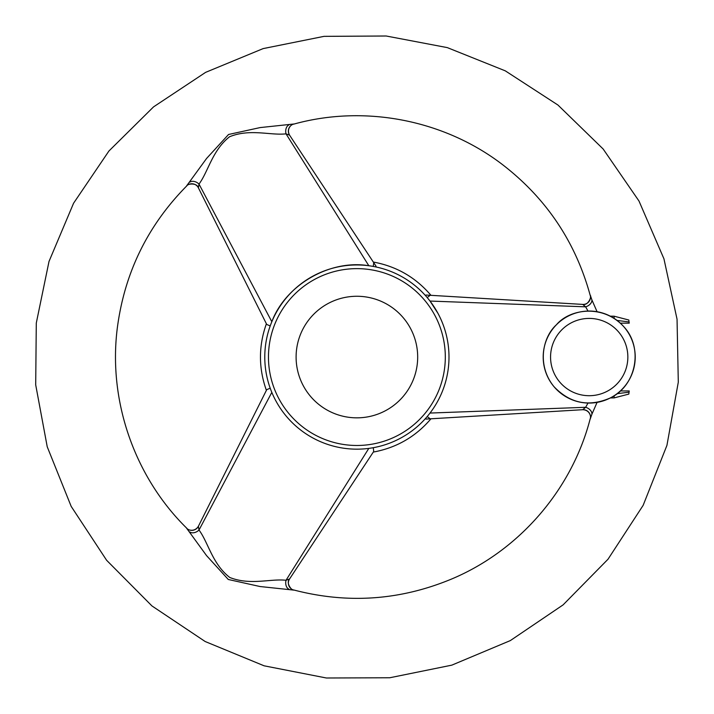 <?xml version="1.0" encoding="UTF-8"?>
<svg xmlns="http://www.w3.org/2000/svg" width="714" height="714" viewBox="0 0 714 714"><rect width="100%" height="100%" fill="white"/><g stroke="black" fill="none" stroke-linecap="round" stroke-linejoin="round"><path stroke-width="1.07" d="M590.255 295.168L591.906 299.907A7.372 5.168 -23 0 1 585.632 306.824L582.713 304.405A7.372 7.345 93.4 0 0 590.451 296.185M591.906 299.907L597.074 311.723M587.997 311.054L585.632 306.824L430.015 301.058A92.115 92.115 0 0 1 386.452 444.295A92.115 92.115 0 0 1 264.778 357.054A92.115 92.115 0 0 1 430.015 301.058L427.195 297.551L430.203 295.284L582.713 304.405C588.72 305.806 591.87 295.525 590.255 295.569C575.573 241.876 546.156 198.099 501.996 164.22C443.555 119.684 364.22 104.467 293.454 124.209C292.383 123.718 285.948 128.333 289.572 135.16L373.725 262.672L373.27 266.411M597.074 402.393L591.906 414.2A7.372 5.168 23 0 0 585.632 407.292L587.997 403.053M591.906 414.2L590.255 418.948M590.451 417.931A7.372 7.345 -93.4 0 0 582.713 409.702L585.632 407.292L430.015 413.058M617.066 393.682L629.07 392.173L628.811 394.101L614.174 397.885L610.3 397.948M614.174 397.885A3.686 1.928 90 0 0 613.96 395.851M610.3 316.159L614.174 316.222L628.811 320.015A274.435 274.435 0 0 1 628.838 320.158M628.811 320.015L629.07 321.943A274.435 274.435 0 0 1 629.221 323.156A274.435 274.435 0 0 0 629.07 321.943L629.221 323.156L620.323 323.156M629.07 392.173A274.435 274.435 0 0 0 629.221 390.951L629.07 392.173M293.802 590.103L260.021 586.524L228.293 579.482L206.542 555.599L186.604 528.217M186.604 185.899L206.596 158.437L228.56 134.482L260.119 127.583L293.802 124.004M629.07 321.943L617.066 320.434M614.174 316.222A3.686 1.928 -90 0 1 613.96 318.266M437.994 313.392L430.015 301.058M270.195 325.923L266.733 324.451L198.376 187.809A7.372 7.345 -26.6 0 0 187.389 185.221M187.389 528.895A7.372 7.345 26.6 0 0 198.376 526.307L266.733 389.666L270.195 388.193M376.037 266.17L373.725 262.672M189.888 182.097A7.372 5.168 -143 0 1 199.01 184.078L198.376 187.809C196.582 181.909 186.104 184.328 186.952 185.702C147.798 225.258 124.593 272.623 117.337 327.806C107.984 400.688 134.464 476.997 186.952 528.414C187.059 529.592 194.27 532.858 198.376 526.307L199.01 530.038C208.309 542.515 212.29 563.98 229.783 577.483C250.373 585.641 270.552 578.483 286.019 580.277L368.817 448.392M189.888 532.019A7.372 5.168 143 0 0 199.01 530.038L271.82 392.388M288.867 589.157A7.372 5.168 97 0 1 286.019 580.277L289.572 578.956L373.725 451.435L373.27 447.696M292.82 589.764A7.372 7.345 -146.6 0 1 289.572 578.956C285.35 583.454 292.686 591.326 293.454 589.898C347.29 604.035 399.92 600.447 451.337 579.134C519.123 550.797 571.976 489.706 590.255 418.547C591.219 417.868 590.442 409.979 582.713 409.702L430.203 418.832L427.195 416.565M292.82 124.352A7.372 7.345 146.6 0 0 289.572 135.16L286.019 133.839C270.57 135.651 249.989 128.377 229.542 136.767C212.183 150.52 208.292 171.574 199.01 184.078L271.82 321.719C285.618 284.859 329.993 259.218 368.817 265.724L286.019 133.839A7.372 5.168 -97 0 1 288.867 124.95M430.203 295.284L426.017 295.034M426.017 419.082L430.203 418.832M417.681 357.054A60.797 60.797 0 0 0 326.494 304.405A60.797 60.797 0 0 0 326.494 409.702A60.797 60.797 0 0 0 417.681 357.054M556.438 324.754A46.017 46.017 0 0 1 633.568 344.826A46.017 46.017 0 0 1 577.617 401.589A46.017 46.017 0 0 1 556.438 324.754C569.594 309.01 602.607 303.825 623.5 326.378C643.573 347.263 636.567 385.498 610.39 397.903C588.961 407.292 570.147 403.535 553.966 386.64C536.758 365.577 542.426 337.285 556.438 324.754M561.686 329.93A38.645 38.645 0 0 1 626.464 346.79A38.645 38.645 0 0 1 579.473 394.458A38.645 38.645 0 0 1 561.686 329.93M620.323 390.951L629.221 390.951M268.464 357.054A88.429 88.429 0 0 1 401.098 280.477A88.429 88.429 0 0 1 401.098 433.639A88.429 88.429 0 0 1 268.464 357.054M677.042 319.185L663.94 258.807L638.994 201.036L603.143 148.994L557.946 105.038L505.307 70.856L447.312 47.615L386.167 36.003L324.049 36.352L263.154 48.597L205.623 72.355L153.555 106.877L108.93 151.011L73.578 203.222L49.016 261.44L36.289 323.067L35.7 384.855L47.231 446.786L71.177 506.387L106.618 560.276L151.948 605.936L205.186 641.529L264.1 665.805L326.387 677.997L389.728 677.764L451.792 665.153L510.323 640.592L563.096 604.883L608.007 559.24L643.144 505.342L666.93 445.384L678.3 382.168L677.042 319.185M266.393 323.772C258.495 345.96 258.495 368.156 266.393 390.344M373.306 262.038C396.475 266.304 415.691 277.398 430.961 295.328M373.306 452.078C396.475 447.812 415.691 436.718 430.961 418.788"/></g></svg>
